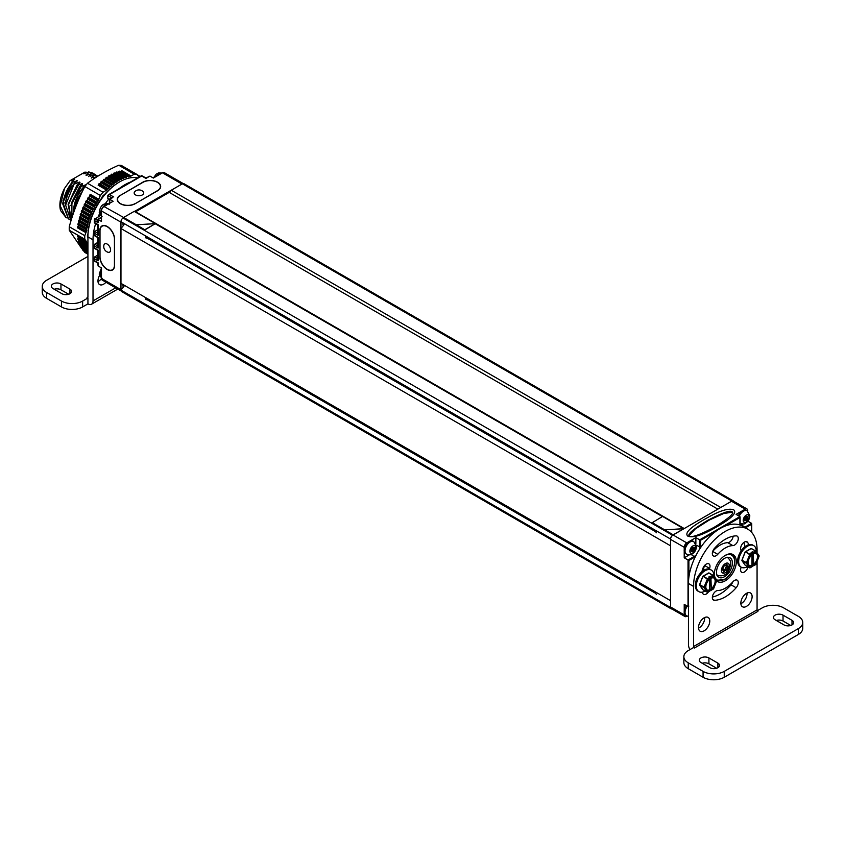 <?xml version="1.0" encoding="UTF-8"?>
<svg xmlns="http://www.w3.org/2000/svg" width="845" height="845" viewBox="0 0 845 845"><rect width="100%" height="100%" fill="white"/><g stroke="black" fill="none" stroke-linecap="round" stroke-linejoin="round"><path stroke-width="1.27" d="M733.861 501.37A3 1.732 120 0 0 733.449 500.948A3 1.732 120 0 0 732.256 500.948M670.571 607.397L670.539 607.428A3 1.732 120 0 0 671.162 608.833A3 1.732 120 0 0 671.881 608.97M120.962 228.52L120.962 283.36L670.539 600.658L670.539 545.807L120.962 228.52L123.993 224.749M120.962 221.707L670.539 539.036L120.962 221.707A3 1.732 120 0 1 123.085 218.031L144.801 229.946L155.385 223.64L136.33 224.812L155.385 223.587L144.801 229.755L136.33 224.865M672.356 535.529A3 1.732 120 0 0 670.539 538.994M134.45 211.504A1.796 1.035 -60 0 1 135.115 211.525L684.228 528.547M671.162 608.833L121.585 291.546A3 1.732 120 0 1 120.962 290.173L670.539 607.47L120.962 290.131L123.993 286.37M733.449 500.948L183.872 183.65A3 1.732 120 0 0 182.383 183.798L171.25 190.231A1.796 1.035 120 0 0 170.056 192.882M145.52 298.792L655.826 593.422M145.52 237.17L655.826 531.801M717.849 509.144L169.201 192.385M155.385 223.587L134.207 211.366L123.623 217.482L136.33 224.812M98.094 220.725L98.094 222.679L98.094 219.499L101.484 221.464L101.484 210.944A3.591 2.07 -60 0 1 104.019 206.539L123.623 217.482M683.785 528.812L662.607 516.432L652.023 522.791L673.116 534.969L731.527 501.243A3.591 2.07 -60 0 1 733.323 501.064L747.012 508.965A3.591 2.07 120 0 0 745.216 509.144L736.101 514.394L739.914 516.601L699.681 539.828L695.868 537.631L686.763 542.881A3.591 2.07 120 0 0 684.218 547.285L684.218 549.556M683.785 528.664L664.73 529.878L683.785 528.706L673.201 534.822L664.73 529.931M652.023 522.548L664.73 529.878M684.218 547.285L670.539 539.385A3.591 2.07 -60 0 1 673.085 534.991L686.763 542.881M670.539 539.385L670.539 606.974A3.591 2.07 -60 0 0 671.289 608.622L684.968 616.523A3.591 2.07 120 0 0 686.763 616.343L687.196 616.089M724.461 576.755A11.228 6.485 120 0 0 731.791 566.858A11.228 6.485 120 0 0 730.069 557.858A11.228 6.485 120 0 0 724.461 558.418A11.228 6.485 120 0 0 717.12 568.315A11.228 6.485 120 0 0 718.841 577.315A11.228 6.485 120 0 0 724.461 576.755M751.564 532.276L751.564 523.319L747.804 521.154M747.751 511.204L747.751 510.612A3.591 2.07 120 0 0 747.012 508.965M745.448 527.829A8.091 4.669 -60 0 0 745.639 527.724L751.564 524.301L751.564 523.319L745.216 526.995A7.489 4.32 -60 0 1 744.561 527.322M739.935 524.998A8.091 4.669 -60 0 1 739.914 524.428L739.914 516.601L739.914 517.573L725.39 525.96M687.904 536.205C692.815 537.98 701.223 535.529 713.127 528.864C730.682 519.305 737.516 512.957 733.65 509.799C728.749 508.035 720.352 510.475 708.48 517.129C690.893 526.688 684.038 533.047 687.904 536.205M689.604 536.142C691.569 537.779 699.713 534.864 714.014 527.386C728.95 518.291 734.928 513.052 731.95 511.69C729.985 510.063 721.862 512.968 707.592 520.414C692.625 529.54 686.626 534.779 689.604 536.142L689.097 535.846M732.457 513.095L731.95 511.69M732.425 512.83L731.95 512.25L723.679 513.506L709.029 520.182L695.245 528.981L689.129 535.55M715.05 531.938L700.526 540.314L699.681 539.828L699.681 547.169A7.489 4.32 -60 0 1 699.322 549.577M695.319 556.749A8.091 4.669 -60 0 1 694.812 557.066L688.876 560.488L684.218 557.806L689.372 554.827M688.876 606.076L688.031 606.562L684.218 604.365L684.218 611.178M684.218 612.699L684.218 614.875A3.591 2.07 120 0 0 684.968 616.523M684.218 551.077L684.218 557.806M740.526 525.21A7.489 4.32 120 0 0 741.403 524.787L742.734 524.016M695.868 543.895L695.868 537.631M738.414 515.735A7.246 4.183 -60 0 1 746.293 510.295L747.138 510.792A7.246 4.183 -60 0 0 739.259 516.221M743.22 520.362A4.257 2.45 120 0 0 746.23 522.104A4.257 2.45 120 0 0 749.23 516.897A4.257 2.45 -60 0 0 746.23 515.154A4.257 2.45 -60 0 0 743.22 520.362M747.783 518.914L747.878 516.538L746.822 517.098L746.293 516.39L744.667 518.344L744.582 520.721L745.639 520.161L746.135 520.869L747.783 518.914L745.85 517.224M746.822 519.474L745.036 518.45L746.008 517.89M747.413 517.943L745.913 517.077M744.825 519.01L745.036 518.45M745.639 520.161L744.878 519.728M746.822 517.098L746.072 516.665M655.741 530.491L655.741 531.061A3.739 2.165 120 0 0 656.512 532.772M655.783 530.512A3.739 2.165 120 0 0 655.741 531.061M684.175 550.348A7.246 4.183 -60 0 1 687.344 543.05A7.246 4.183 -60 0 1 692.932 541.106L693.777 541.603A7.246 4.183 -60 0 0 688.189 543.536A7.246 4.183 -60 0 0 685.031 550.834A7.246 4.183 120 0 0 686.531 554.151L685.686 553.665A7.246 4.183 120 0 1 684.175 550.348M689.858 551.172A4.257 2.45 120 0 0 692.858 552.915A4.257 2.45 120 0 0 695.868 547.708A4.257 2.45 -60 0 0 692.858 545.965A4.257 2.45 -60 0 0 689.858 551.172M694.421 549.725L694.516 547.349L693.46 547.909L692.953 547.201L691.189 549.44L691.21 551.531L692.266 550.972L692.773 551.669L694.421 549.725L692.488 548.035M693.46 550.285L691.675 549.261L692.646 548.701M694.051 548.754L692.541 547.887M691.463 549.82L691.675 549.261M692.266 550.972L691.516 550.539M693.46 547.909L692.699 547.476M655.741 592.113L655.741 592.683A3.739 2.165 120 0 0 656.512 594.394M655.783 592.134A3.739 2.165 120 0 0 655.741 592.683M687.344 606.161A7.246 4.183 -60 0 0 685.031 612.456A7.246 4.183 120 0 0 686.531 615.773L685.686 615.287A7.246 4.183 120 0 1 684.175 611.97A7.246 4.183 -60 0 1 686.499 605.675M726.573 570.491L728.337 566.139L727.08 566.013L726.985 564.217L723.7 566.393L722.443 570.1L723.7 570.227L723.795 572.033L725.39 570.375L726.573 570.491L724.883 569.509L726.626 565.749M723.246 569.963L724.883 569.509M727.08 566.013L725.844 565.294M727.08 568.273L725.39 567.291M725.39 570.375L723.7 569.403M723.7 570.227L722.464 569.519M121.11 290.986L102.224 280.075A3.591 2.07 -60 0 1 101.484 278.438L120.962 289.687A3.591 2.07 120 0 0 120.993 290.099M120.962 289.687L120.962 222.193A3.591 2.07 120 0 1 120.993 221.749M134.429 211.493L181.95 184.052L162.472 172.802A3.591 2.07 -60 0 1 164.268 172.623L183.154 183.523M123.085 284.585A4.341 2.503 120 0 0 122.979 285.589A4.341 2.503 120 0 0 123.391 287.12M170.056 191.899L135.58 211.799M123.085 222.964A4.341 2.503 120 0 0 122.979 223.967A4.341 2.503 120 0 0 123.391 225.499M101.484 278.438L101.484 267.918L98.094 265.964L98.094 262.784L94.703 260.83L94.703 258.876L98.094 260.83L98.094 250.067L94.703 248.113L94.703 246.159L98.094 248.113L98.094 237.35L94.703 235.396L94.703 233.442L98.094 235.396L98.094 224.633L94.703 222.679L94.703 220.725L98.094 222.679M104.019 206.539L113.135 201.29L109.744 199.325L112.068 197.983M113.769 197.001L109.533 194.561L107.833 195.544L108.329 194.846L141.717 175.57L145.953 178.02L149.977 176.098L153.367 178.052L162.472 172.802M120.328 195.174A10.478 6.052 0 0 0 117.265 199.452A10.478 6.052 0 0 0 123.729 205.039A10.478 6.052 0 0 0 135.158 203.729L157.603 190.769A10.478 6.052 0 0 0 160.677 186.491A10.478 6.052 0 0 0 154.202 180.904A10.478 6.052 0 0 0 142.773 182.214L120.328 195.417M99.784 256.669A10.478 6.052 -120 0 0 104.368 267.221A10.478 6.052 -120 0 0 112.438 270.03A10.478 6.052 -120 0 0 114.614 265.224L114.614 239.304A10.478 6.052 -120 0 0 110.04 228.763A10.478 6.052 -120 0 0 101.96 225.953A10.478 6.052 -120 0 0 99.784 230.748L100.006 256.553M94.703 258.876L94.703 256.912L94.355 257.693L94.355 261.031L97.745 262.985L98.094 265.964M97.745 234.213L97.745 224.844L94.355 222.879L94.355 219.542L100.576 215.38M97.745 220.524L94.703 218.77L94.703 220.725M98.094 233.442L98.094 235.396M94.703 233.442L94.703 231.488L94.355 232.259L94.355 235.597L97.745 237.551L97.745 246.93M98.094 246.159L98.094 248.113M94.703 246.159L94.703 244.205L94.355 244.976L94.355 248.314L97.745 250.268L97.745 259.647M98.094 258.876L98.094 260.83M97.745 233.241L94.703 231.488L97.745 229.734M97.745 245.958L94.703 244.205L97.745 242.441M97.745 258.665L94.703 256.912L97.745 255.158M109.533 194.561L141.717 175.982L145.953 178.422L149.977 176.098M109.396 199.367L107.833 198.469L107.833 195.544L111.72 197.783M107.452 226.618L107.199 226.713A10.182 5.883 60 0 0 102.108 226.206A10.182 5.883 60 0 0 100.006 230.875L100.006 256.796A10.182 5.883 60 0 0 107.199 269.259L107.241 269.291A10.182 5.883 60 0 0 112.332 269.798L113.462 269.143M107.241 226.745A10.182 5.883 60 0 1 114.445 239.209L114.445 265.129A10.182 5.883 60 0 1 112.332 269.798M107.959 252.243A5.989 5.989 0 0 1 103.903 245.208A4.795 2.767 60 0 1 107.199 244.078A4.795 2.767 60 0 1 110.568 249.497A4.795 2.767 60 0 1 107.959 252.243A4.795 2.767 60 0 1 107.199 251.905M134.989 203.825L157.434 190.674A10.182 5.883 180 0 0 160.413 186.513A10.182 5.883 180 0 0 157.434 182.362L157.392 182.33A10.182 5.883 180 0 0 142.985 182.33L120.539 195.29A10.182 5.883 180 0 0 117.561 199.452L117.561 200.888M134.989 203.634A10.182 5.883 180 0 1 120.581 203.634L120.539 203.613A10.182 5.883 180 0 1 117.561 199.452M135.58 194.931A4.795 2.767 180 0 1 134.904 191.509A5.989 5.989 0 0 1 143.027 191.509A4.795 2.767 180 0 1 141.949 195.132A4.795 2.767 180 0 1 135.58 194.931M142.351 191.012A4.795 2.767 180 0 1 143.027 191.509M79.905 196.822A29.501 17.027 120 0 0 75.839 206.571M74.571 209.961A25.931 14.978 -60 0 1 82.62 191.012M85.377 185.847A22.646 13.076 120 0 0 73.747 212.296M78.648 192.935L85.06 185.213L78.648 192.935L72.575 215.76M85.06 185.213L86.591 184.326M70.769 220.228L65.635 205.113L74.244 183.714C69.29 190.051 66.301 196.906 65.276 204.247L70.991 220.344M97.312 176.52L93.045 177.777M70.843 205.504L82.652 183.819L79.536 186.766L71.35 203.149L71.762 218.263M91.207 178.126L94.323 175.179L98.02 176.077L93.901 174.936L90.394 176.246M68.202 203.972L80.011 182.298L76.884 185.235L68.128 204.405L71.223 219.996M71.909 217.809L71.899 202.916L79.958 187.009L84.88 185.108M71.276 219.827L68.625 204.205L77.317 185.488L82.229 183.576M74.666 183.956L79.588 182.045M69.702 219.51L68.551 218.939L63.058 202.969C64.072 195.617 67.061 188.773 72.015 182.425L77.36 180.767L74.244 183.714M72.015 182.425L62.551 203.423L68.339 218.823M88.556 176.594L91.672 173.658L86.338 175.316L89.031 172.126L83.687 173.785L84.849 172.137L70.114 180.64L74.719 179.235L71.593 182.182M91.672 173.658L96.869 175.517M95.591 174.672L91.249 173.405M67.061 217.978L65.899 217.418L60.217 205.948L64.547 188.382L70.114 180.64M65.899 217.418L60.586 210.553A25.931 14.978 -60 0 1 64.547 188.382M89.031 172.126L94.218 173.985M92.95 173.14L88.609 171.884M83.264 173.542L85.102 173.193M85.905 175.073L87.743 174.714M62.9 200.92L74.286 178.992M63.058 202.969L65.466 202.916C66.797 194.276 70.61 186.819 76.937 180.524M84.849 172.137L87.362 172.317M148.53 299.267A2.546 1.468 -60 0 1 147.157 298.486M146.196 299.774A3.739 2.165 -60 0 1 145.424 298.053A3.739 2.165 -60 0 1 145.467 297.503M101.484 274.741A7.246 4.183 120 0 0 101.442 275.523A7.246 4.183 -60 0 0 101.484 276.262M148.53 237.656A2.546 1.468 -60 0 1 147.157 236.864M146.196 238.153A3.739 2.165 -60 0 1 145.424 236.431A3.739 2.165 -60 0 1 145.467 235.882M107.22 204.691A7.246 4.183 120 0 0 105.91 205.451M101.484 213.12A7.246 4.183 120 0 0 101.442 213.901A7.246 4.183 -60 0 0 101.484 214.641M160.592 173.89A7.246 4.183 120 0 0 159.272 174.64M46.633 298.359L61.463 306.925L61.463 301.052L46.633 292.497L46.633 298.359A14.978 8.64 180 0 1 42.25 292.254L42.25 286.381A14.978 8.64 180 0 1 46.633 280.265L87.933 256.426M61.463 306.925A14.978 8.64 0 0 0 82.641 306.925L82.641 301.052L87.933 298L87.933 303.862L82.641 306.925M54.249 289.254A5.63 3.253 180 0 1 60.956 289.803L68.677 294.261M115.68 287.849L93.013 300.926A7.182 4.151 60 0 1 91.524 304.221A7.182 4.151 60 0 1 87.933 303.862M93.013 300.926L93.013 239.8L87.933 236.864L87.933 297.017L87.088 297.503A1.194 0.687 -120 0 0 87.933 297.017M130.373 182.129A44.922 25.931 120 0 0 119.187 188.583M108.773 199.019A44.922 25.931 120 0 0 105.329 203.677M99.657 213.51A44.922 25.931 120 0 0 98.178 216.764M95.654 223.629A44.922 25.931 120 0 0 93.013 239.8M105.963 282.241A7.964 4.595 -60 0 1 99.615 284.596A7.964 4.595 -60 0 1 97.967 280.952A7.964 4.595 -60 0 1 99.699 275.259M87.933 298L87.088 297.503M61.463 301.052A14.978 8.64 0 0 0 82.641 301.052M46.633 292.497A14.978 8.64 180 0 1 42.25 286.381M61.97 293.722L52.992 288.536A5.63 3.253 180 0 1 51.344 286.233A5.63 3.253 180 0 1 54.819 283.233A5.63 3.253 180 0 1 60.956 283.941L69.934 289.117A5.63 3.253 180 0 1 71.582 291.419A5.63 3.253 180 0 1 68.107 294.419A5.63 3.253 180 0 1 61.97 293.722M87.933 236.864A44.922 25.931 -60 0 1 104.896 194.614A44.922 25.931 -60 0 1 137.672 177.904M101.484 278.586A7.964 4.595 -60 0 1 97.988 281.543M688.242 668.691L688.242 662.829L703.072 671.384A14.978 8.64 0 0 0 724.249 671.384L798.367 628.595L798.367 634.458L724.249 677.257A14.978 8.64 0 0 1 703.072 677.257L688.242 668.691A14.978 8.64 180 0 1 683.859 662.586L683.859 656.713A14.978 8.64 180 0 1 688.242 650.597L693.544 647.545L694.389 648.03A1.194 0.687 60 0 1 693.544 646.562L757.067 609.889A1.194 0.687 60 0 0 757.912 611.357L694.389 648.03M688.242 662.829A14.978 8.64 180 0 1 683.859 656.713M757.321 610.724L762.359 607.808A14.978 8.64 0 0 1 783.537 607.808L798.367 616.364A14.978 8.64 180 0 1 802.75 622.48L802.75 628.353A14.978 8.64 180 0 1 798.367 634.458M716.634 668.268L708.913 663.8A5.63 3.253 0 0 0 702.206 663.262M776.323 620.462A5.63 3.253 180 0 1 783.03 621.012L790.751 625.469M757.067 552.852L757.067 549.736A44.922 25.931 120 0 0 747.762 529.171L742.681 526.234A44.922 25.931 -60 0 0 708.068 538.265A44.922 25.931 -60 0 0 688.453 583.472L688.453 644.608A7.182 4.151 -120 0 0 689.942 649.615M747.762 529.171A44.922 25.931 120 0 0 713.148 541.201A44.922 25.931 120 0 0 693.544 586.409L693.544 646.562M698.519 628.162A7.964 4.595 120 0 0 704.677 618.128A7.964 4.595 120 0 0 704.656 617.537M740.875 603.71A7.964 4.595 120 0 0 747.033 593.676A7.964 4.595 120 0 0 747.012 593.084M732.868 545.606A24.621 14.217 120 0 0 717.743 554.331A5.334 3.074 -60 0 1 713.444 555.978A5.334 3.074 -60 0 1 714.469 548.384A35.279 20.364 120 0 1 736.143 535.867A5.334 3.074 -60 0 1 737.167 536.121A5.334 3.074 -60 0 1 737.579 541.487A5.334 3.074 -60 0 1 732.868 545.606L727.788 542.67A5.334 3.074 120 0 0 733.164 536.195M727.788 542.67A24.621 14.217 120 0 0 712.757 551.289M712.367 597.014A35.279 20.364 120 0 0 731.062 584.824A5.334 3.074 120 0 0 732.773 581.92M744.91 546.747A35.279 20.364 120 0 0 743.896 542.395M704.498 565.601A24.621 14.217 120 0 0 703.209 570.713M757.067 561.45L757.067 609.889M802.75 622.48A14.978 8.64 180 0 1 798.367 628.595M700.949 662.533L709.927 667.719A5.63 3.253 0 0 0 716.064 668.427A5.63 3.253 0 0 0 719.539 665.416A5.63 3.253 0 0 0 717.891 663.124L708.913 657.938A5.63 3.253 0 0 0 702.776 657.23A5.63 3.253 0 0 0 699.301 660.23A5.63 3.253 0 0 0 700.949 662.533M783.03 615.149L792.008 620.325A5.63 3.253 180 0 1 793.656 622.628A5.63 3.253 180 0 1 790.181 625.627A5.63 3.253 180 0 1 784.044 624.93L775.066 619.744A5.63 3.253 180 0 1 773.418 617.441A5.63 3.253 180 0 1 776.893 614.442A5.63 3.253 180 0 1 783.03 615.149L783.03 621.012M716.644 580.927A15.569 8.989 120 0 0 717.521 581.561A15.569 8.989 120 0 0 729.52 577.388A15.569 8.989 120 0 0 736.312 561.714A15.569 8.989 120 0 0 733.09 554.584A15.569 8.989 120 0 0 721.091 558.756A15.569 8.989 120 0 0 714.289 574.431A15.569 8.989 120 0 0 714.564 577.093M709.758 621.064A7.964 4.595 120 0 0 708.11 617.41A7.964 4.595 120 0 0 701.973 619.554A7.964 4.595 120 0 0 698.498 627.571A7.964 4.595 120 0 0 700.146 631.215A7.964 4.595 120 0 0 706.283 629.081A7.964 4.595 120 0 0 709.758 621.064M752.113 596.612A7.964 4.595 120 0 0 750.466 592.958A7.964 4.595 120 0 0 744.329 595.102A7.964 4.595 120 0 0 740.843 603.108A7.964 4.595 120 0 0 742.501 606.763A7.964 4.595 120 0 0 748.638 604.629A7.964 4.595 120 0 0 752.113 596.612M736.143 587.761A5.334 3.074 -60 0 0 737.167 580.166A5.334 3.074 -60 0 0 732.868 581.814A24.621 14.217 120 0 1 717.743 590.539A5.334 3.074 -60 0 0 713.032 594.669A5.334 3.074 -60 0 0 713.444 600.024A5.334 3.074 -60 0 0 714.469 600.277A35.279 20.364 120 0 0 736.143 587.761L731.062 584.824M748.015 566.889A35.279 20.364 120 0 1 747.772 567.608A5.334 3.074 -60 0 1 741.709 572.297A5.334 3.074 -60 0 1 740.98 567.755A24.621 14.217 120 0 0 741.171 567.164M741.213 550.729A24.621 14.217 120 0 0 740.98 550.285A5.334 3.074 -60 0 1 742.195 544.148A5.334 3.074 -60 0 1 747.043 541.825A5.334 3.074 -60 0 1 747.772 542.585L746.019 541.571M748.754 544.708A35.279 20.364 120 0 0 747.772 542.585M701.857 571.78A35.279 20.364 120 0 1 702.839 568.537A5.334 3.074 -60 0 1 708.892 563.847A5.334 3.074 -60 0 1 709.62 568.389A24.621 14.217 120 0 0 709.399 569.107M702.153 592.165A35.279 20.364 120 0 0 702.839 593.56A5.334 3.074 -60 0 0 703.568 594.32A5.334 3.074 -60 0 0 708.543 591.806M702.797 576.649L699.586 584.603L704.804 587.507L704.012 587.233L707.508 578.709L707.93 579.438L704.804 587.507L707.529 592.218M709.821 589.894L710.075 578.202L707.93 579.438L702.977 576.227L699.639 584.698M713.275 575.445L709.124 573.026L708.406 573.301M713.064 575.498L713.486 576.237L713.064 575.498L708.797 576.977L709.652 577.473L707.508 578.709L703.272 576.258L708.828 573.058L713.064 575.498M709.652 577.473L710.075 578.202L710.075 576.248M716.687 580.568L713.486 576.237L710.92 577.906L711.342 589.99L710.075 589.747M711.342 577.473L710.92 576.734M702.723 589.461L699.776 585.279L704.012 587.719L707.138 592.176L710.075 590.729L710.075 590.042A6.887 3.982 -60 0 1 707.265 590.063A6.887 3.982 -60 0 1 706.093 584.951A6.887 3.982 -60 0 1 710.075 578.888M711.342 578.16A6.887 3.982 -60 0 1 714.152 578.128A6.887 3.982 -60 0 1 715.324 583.24A6.887 3.982 -60 0 1 711.342 589.303M707.054 589.926A6.887 3.982 120 0 0 709.652 589.799L710.075 590.042M709.652 589.799L709.652 579.216M710.92 589.06A6.887 3.982 120 0 0 714.849 583.187A6.887 3.982 120 0 0 713.93 578.022M711.342 589.99L713.486 588.754L716.613 580.684L713.613 575.804M711.342 570.079A12.464 7.193 -60 0 0 705.121 570.702A12.464 7.193 120 0 0 696.977 581.677A12.464 7.193 120 0 0 698.889 591.658L697.896 591.088A12.464 7.193 120 0 1 695.984 581.106A12.464 7.193 120 0 1 704.128 570.121A12.464 7.193 -60 0 1 710.36 569.509L711.342 570.079A12.464 7.193 -60 0 1 713.919 576.174M705.131 591.035A12.464 7.193 -60 0 1 705.121 591.046A12.464 7.193 120 0 1 698.889 591.658M745.153 552.197L741.942 560.15L747.16 563.055L746.367 562.781L749.864 554.257L750.286 554.985L747.16 563.055L749.885 567.766M752.166 565.442L752.43 553.75L750.286 554.985L745.322 551.774L741.994 560.246M755.62 550.993L751.48 548.574L750.751 548.849M751.173 548.606L755.715 551.014L755.842 551.785L755.409 551.046L753.275 552.281L752.43 551.796L751.152 552.524L751.997 553.021L749.864 554.257L745.628 551.806L751.226 548.585M751.997 553.021L752.43 553.75L752.43 551.796M759.042 556.116L755.842 551.785L753.275 553.454L753.698 565.537L752.43 565.294M753.698 553.021L753.275 552.281M745.068 565.009L742.132 560.827L746.367 563.266L749.494 567.724L752.43 566.277L752.43 565.59A6.887 3.982 -60 0 1 749.621 565.611A6.887 3.982 -60 0 1 748.448 560.499A6.887 3.982 -60 0 1 752.43 554.436M753.698 553.697A6.887 3.982 -60 0 1 756.507 553.676A6.887 3.982 -60 0 1 757.669 558.788A6.887 3.982 -60 0 1 753.698 564.851M749.409 565.474A6.887 3.982 120 0 0 751.997 565.347L752.43 565.59M751.997 565.347L751.997 554.764M753.275 564.608A6.887 3.982 120 0 0 757.194 558.735A6.887 3.982 120 0 0 756.286 553.57M753.698 565.537L755.842 564.302L758.968 556.232L755.969 551.352M753.698 545.627A12.464 7.193 -60 0 0 747.466 546.24A12.464 7.193 120 0 0 739.333 557.225A12.464 7.193 120 0 0 741.245 567.206L740.252 566.636A12.464 7.193 120 0 1 738.34 556.654A12.464 7.193 120 0 1 746.484 545.669A12.464 7.193 -60 0 1 752.715 545.057L753.698 545.627A12.464 7.193 -60 0 1 756.275 551.722M747.487 566.583A12.464 7.193 -60 0 1 747.466 566.594A12.464 7.193 120 0 1 741.245 567.206M119.166 182.161A43.422 25.075 120 0 0 87.933 235.639A43.422 25.075 120 0 0 87.933 236.241M87.933 247.838A1.194 0.687 -60 0 1 87.912 247.912L87.933 249.148M84.785 235.692L69.269 226.735C73.114 212.549 78.321 199.145 84.87 186.523L100.386 195.48L97.978 200.846A1.194 0.687 -60 0 1 97.069 202.272L96.076 203.909A1.194 0.687 -60 0 1 95.231 205.377L94.313 207.057A1.194 0.687 -60 0 1 93.531 208.557L92.697 210.268A1.194 0.687 -60 0 1 91.989 211.799L91.239 213.531A1.194 0.687 -60 0 1 90.605 215.074L89.95 216.816A1.194 0.687 -60 0 1 89.401 218.369L88.831 220.112A1.194 0.687 -60 0 1 88.376 221.654L87.912 223.397A1.194 0.687 -60 0 1 87.542 224.928L87.172 226.65A1.194 0.687 -60 0 1 86.887 228.15L86.623 229.84A1.194 0.687 -60 0 1 86.444 231.319L84.785 235.692A47.922 27.663 120 0 0 84.785 239.219L86.444 241.691A1.194 0.687 -60 0 1 86.623 242.948L86.887 244.332A1.194 0.687 -60 0 1 87.172 245.515L86.95 246.772L87.542 246.814A1.194 0.687 -60 0 1 87.933 247.067M100.386 195.48A47.922 27.663 -60 0 1 103.027 192.206L106.639 190.114L98.168 185.224A1.194 0.687 -60 0 0 98.284 184.949L106.755 189.84A1.194 0.687 -60 0 1 106.639 190.114M139.288 176.975L136.879 174.408A47.922 27.663 -60 0 0 134.249 174.176L130.626 176.267A1.194 0.687 -60 0 1 130.521 176.109L130.225 175.549L129.253 176.299A1.194 0.687 -60 0 1 128.113 176.531L127.785 176.045L126.803 176.858A1.194 0.687 -60 0 1 125.641 177.207L124.31 177.672A1.194 0.687 -60 0 1 123.127 178.137L121.786 178.728A1.194 0.687 -60 0 1 120.592 179.309L119.24 180.038A1.194 0.687 -60 0 1 118.036 180.724L116.684 181.569A1.194 0.687 -60 0 1 115.49 182.372L114.138 183.333A1.194 0.687 -60 0 1 112.955 184.231L111.635 185.298A1.194 0.687 -60 0 1 110.463 186.291L109.163 187.474A1.194 0.687 -60 0 1 108.023 188.562L106.755 189.84M87.975 233.716A3.739 2.165 120 0 0 87.933 237.477M104.453 194.656A3.739 2.165 120 0 0 104.093 194.836A3.739 2.165 120 0 0 101.622 198.226M87.933 254.218L84.87 252.454L83.254 250.405M82.652 249.645L81.87 248.631M81.31 247.912L69.269 230.252L84.785 239.219M69.269 226.735A47.922 27.663 120 0 0 69.227 228.509A47.922 27.663 120 0 0 69.269 230.252M103.027 192.206L87.5 183.238A47.922 27.663 120 0 0 84.87 186.523M87.5 183.238C96.562 176.457 106.966 170.447 118.722 165.219A47.922 27.663 120 0 1 121.363 165.451L136.879 174.408M134.249 174.176L118.722 165.219M98.897 199.325L90.426 194.434L98.516 199.473M78.279 225.752A1.194 0.687 -60 0 1 78.099 226.217L78.279 225.752A1.194 0.687 -60 0 0 78.152 224.95L78.416 223.26A1.194 0.687 -60 0 0 78.701 221.76L79.071 220.038A1.194 0.687 -60 0 0 79.441 218.506L79.905 216.764A1.194 0.687 -60 0 0 80.359 215.221L80.93 213.479A1.194 0.687 -60 0 0 81.479 211.926L82.134 210.183A1.194 0.687 -60 0 0 82.768 208.641L83.518 206.909A1.194 0.687 -60 0 0 84.225 205.377L85.06 203.666A1.194 0.687 -60 0 0 85.841 202.166L86.76 200.487A1.194 0.687 -60 0 0 87.605 199.019L88.598 197.381A1.194 0.687 -60 0 0 89.507 195.956L90.045 194.582M112.005 177.239L113.198 176.552M120.37 171.757A1.194 0.687 -60 0 0 120.782 171.408L121.754 170.658L130.088 175.517M117.761 172.433A1.194 0.687 -60 0 0 118.332 171.968L119.314 171.155L127.679 176.013M115.1 173.352A1.194 0.687 -60 0 0 115.839 172.781L116.832 171.894L125.218 176.763M112.396 174.514A1.194 0.687 -60 0 0 113.314 173.838L114.297 172.898L122.715 177.767M109.565 175.834A1.194 0.687 -60 0 0 110.769 175.147L111.741 174.133L120.191 179.013L111.741 174.133M98.284 184.949L99.552 183.671A1.194 0.687 -60 0 0 100.692 182.583L101.991 181.4A1.194 0.687 -60 0 0 103.164 180.407L104.484 179.341A1.194 0.687 -60 0 0 105.667 178.443L107.019 177.482A1.194 0.687 -60 0 0 108.213 176.679L109.185 175.612L117.656 180.503M85.947 240.867L77.476 235.977L85.926 240.909M85.905 241.522L77.476 236.663L77.455 236.019M78.099 226.217A1.194 0.687 -60 0 1 77.972 226.428L77.529 227.041L86 231.931M77.455 227.801L85.926 232.692L77.455 227.801L77.529 227.041M78.279 237.128A1.194 0.687 -60 0 1 78.152 238.058L77.835 238.744L86.306 243.635M86.285 244.194L77.835 238.744M78.817 239.895A1.194 0.687 -60 0 1 78.701 240.624L78.416 241.321L86.887 246.212M86.877 246.698L78.416 241.321M79.525 242.494A1.194 0.687 -60 0 1 79.441 243.022L79.187 243.719L87.658 248.61M87.648 249.021L79.187 243.719M80.423 244.913A1.194 0.687 -60 0 1 80.359 245.23L80.159 245.927L87.933 250.416M87.933 250.764L80.159 245.927M81.5 247.131A1.194 0.687 -60 0 1 81.479 247.247L81.31 247.934L87.933 251.757M87.933 252.032L81.31 247.934M82.747 249.138L82.641 249.719L87.933 252.782M87.933 252.972L82.641 249.719M84.183 250.944L87.933 253.479M85.799 252.539L87.933 253.849M87.732 253.975L85.915 252.93M87.405 236.061A3.739 2.165 120 0 0 87.51 236.008A3.739 2.165 120 0 0 87.933 235.723M720.743 507.475L171.25 190.231M731.897 501.064L182.383 183.798M672.62 535.308L123.085 218.031M662.395 516.559L155.385 223.84M714.3 573.924A14.376 8.302 120 0 0 724.461 579.321A14.376 8.302 120 0 0 734.622 561.957A14.376 8.302 120 0 0 724.873 555.619M734.622 561.471A14.978 8.64 120 0 0 731.516 554.373A14.978 8.64 120 0 0 730.27 553.855M688.876 560.488L688.876 577.262M700.526 540.314L700.526 547.169A8.091 4.669 -60 0 1 700.505 547.761M745.639 527.724L741.403 524.787M745.216 509.144L731.527 501.243M700.526 547.169L696.301 545.215M696.301 554.816A7.489 4.32 -60 0 1 694.389 556.337L688.031 560.003L688.031 606.562M694.812 557.066L691.136 554.457M684.218 614.875L670.539 606.974M747.899 518.629L746.114 517.605M694.527 549.44L692.752 548.416M721.45 570.396A5.566 3.211 120 0 0 725.39 572.667A5.566 3.211 120 0 0 729.33 565.844A5.566 3.211 120 0 0 725.39 563.573A5.566 3.211 120 0 0 721.45 570.396M728.274 566.794L726.573 565.823M727.08 569.857L725.39 568.875M109.744 203.244L109.744 199.325M98.094 219.499L101.484 217.545M101.484 210.944L120.962 222.193M101.484 271.192A7.246 4.183 120 0 0 100.597 275.037A7.246 4.183 -60 0 0 101.484 277.857M108.604 203.898A7.246 4.183 120 0 0 103.322 206.602A7.246 4.183 120 0 0 100.597 213.415A7.246 4.183 -60 0 0 101.484 216.235M161.965 173.088A7.246 4.183 120 0 0 156.198 176.425M69.934 289.117L69.934 293.722M60.956 283.941L60.956 289.803M703.072 671.384L703.072 677.257M688.453 583.472L693.544 586.409M717.743 554.331L712.715 551.426M714.469 600.277L712.715 599.263M747.772 567.608L746.705 566.995M709.62 568.389L704.593 565.485M724.249 671.384L724.249 677.257M717.891 663.124L717.891 667.719M708.913 657.938L708.913 663.8M792.008 620.325L792.008 624.93M707.466 592.229L703.061 589.821M749.811 567.777L745.417 565.368M81.479 247.247L87.933 250.965M80.359 245.23L87.933 249.602M79.441 243.022L87.912 247.912M78.701 240.624L87.172 245.515M78.152 238.058L86.623 242.948M77.972 226.428L86.444 231.319M78.152 224.95L86.623 229.84M77.835 224.633L86.306 229.523M77.962 223.851L86.433 228.741M78.416 223.26L86.887 228.15M78.701 221.76L87.172 226.65M78.416 221.39L86.887 226.28M78.585 220.598L87.056 225.488M79.071 220.038L87.542 224.928M79.441 218.506L87.912 223.397M79.187 218.094L87.658 222.985M79.409 217.292L87.88 222.182M79.905 216.764L88.376 221.654M80.359 215.221L88.831 220.112M80.159 214.767L88.63 219.658M80.423 213.965L88.894 218.855M80.93 213.479L89.401 218.369M81.479 211.926L89.95 216.816M81.31 211.43L89.781 216.32M81.616 210.627L90.088 215.528M82.134 210.183L90.605 215.074M82.768 208.641L91.239 213.531M82.641 208.113L91.112 213.003M82.979 207.31L91.45 212.201M83.518 206.909L91.989 211.799M84.225 205.377L92.697 210.268M84.141 204.817L92.612 209.708M84.521 204.025L92.992 208.916M85.06 203.666L93.531 208.557M85.841 202.166L94.313 207.057M85.799 201.564L94.27 206.465M86.222 200.793L94.693 205.684M86.76 200.487L95.231 205.377M87.605 199.019L96.076 203.909M87.605 198.395L96.076 203.286M88.06 197.645L96.531 202.536M88.598 197.381L97.069 202.272M89.507 195.956L97.978 200.846M89.549 195.311L98.02 200.202M137.323 175.042L139.985 176.573M137.767 175.665L138.76 176.235M121.257 170.848L129.729 175.739M120.782 171.408L129.253 176.299M118.796 171.377L127.268 176.267M118.332 171.968L126.803 176.858M116.283 172.169L124.754 177.059M115.839 172.781L124.31 177.672M113.726 173.204L122.198 178.094M113.314 173.838L121.786 178.728M111.149 174.482L119.62 179.372M110.769 175.147L119.24 180.038M108.561 176.003L117.032 180.893M108.213 176.679L116.684 181.569M107.019 177.482L115.49 182.372M106.607 177.313L115.078 182.203M105.995 177.746L114.466 182.636M105.667 178.443L114.138 183.333M104.484 179.341L112.955 184.231M104.051 179.225L112.522 184.115M103.439 179.71L111.91 184.601M103.164 180.407L111.635 185.298M101.991 181.4L110.463 186.291M101.537 181.348L110.008 186.238M100.935 181.886L109.406 186.777M100.692 182.583L109.163 187.474M99.552 183.671L108.023 188.562M99.066 183.661L107.537 188.551M98.485 184.252L106.956 189.143M716.549 580.304L724.334 579.596C733.375 574.885 738.509 557.689 731.516 554.373L730.65 553.866M751.744 532.477L751.744 523.71M740.157 525.072L740.093 516.992M739.893 523.34C743.146 524.206 745.005 524.154 745.48 523.182C748.237 521.46 749.673 518.978 749.8 515.714L747.138 510.792M686.531 554.151C689.773 555.017 691.643 554.964 692.118 553.993C694.865 552.271 696.301 549.789 696.438 546.525L693.777 541.603M686.531 615.773L688.453 616.417M716.824 575.139C727.006 578.234 729.689 569.71 730.735 563.89C731.115 561.798 729.932 559.57 727.186 557.193M109.396 203.444L109.396 199.124L112.565 197.297M97.745 221.496L97.745 219.299L101.484 217.144M102.108 226.206L103.354 225.499M160.413 186.513L160.413 187.822M102.097 278.354C99.721 276.009 98.844 274.371 99.435 273.421L101.484 267.928M123.676 286.761L123.074 286.423M102.097 216.732C99.721 214.387 98.844 212.75 99.435 211.799C100.069 206.455 103.185 202.208 109.343 204.184M123.676 225.14L123.074 224.802M153.378 178.052L156.219 174.133L158.67 172.876L162.039 173.045M91.524 304.221L117.782 289.064M709.948 590.993L707.804 592.239A0.602 0.602 0 0 1 707.212 592.239L702.977 589.789A0.602 0.602 0 0 1 702.786 589.62L699.649 585.162A0.602 0.602 0 0 1 699.586 584.603L702.713 576.533A0.602 0.602 0 0 1 702.977 576.227L708.522 573.026A0.602 0.602 0 0 1 709.124 573.026L713.36 575.466A0.602 0.602 0 0 1 713.55 575.646L716.676 580.103A0.602 0.602 0 0 1 716.75 580.663L713.624 588.722A0.602 0.602 0 0 1 713.36 589.028L711.215 590.264M752.303 566.541L750.159 567.777A0.602 0.602 0 0 1 749.557 567.777L745.322 565.337A0.602 0.602 0 0 1 745.132 565.157L742.005 560.71A0.602 0.602 0 0 1 741.942 560.15L745.068 552.081A0.602 0.602 0 0 1 745.322 551.774L750.878 548.574A0.602 0.602 0 0 1 751.48 548.574L755.715 551.014A0.602 0.602 0 0 1 755.905 551.193L759.032 555.651A0.602 0.602 0 0 1 759.106 556.211L755.969 564.27A0.602 0.602 0 0 1 755.715 564.576L753.571 565.812M87.933 253.764L84.257 251.641M87.933 253.109L82.747 250.12M87.933 252.137L81.416 248.367M87.933 250.838L80.254 246.402M87.743 249.127L79.272 244.237M86.95 246.772L78.479 241.881M86.348 244.247L77.877 239.357M85.947 241.554L77.476 236.663M140.196 176.457L137.038 174.63M139.129 176.161L137.429 175.179M130.225 175.549L121.754 170.658M127.785 176.045L119.314 171.155M125.303 176.785L116.832 171.894M122.768 177.788L114.297 172.898"/></g></svg>
